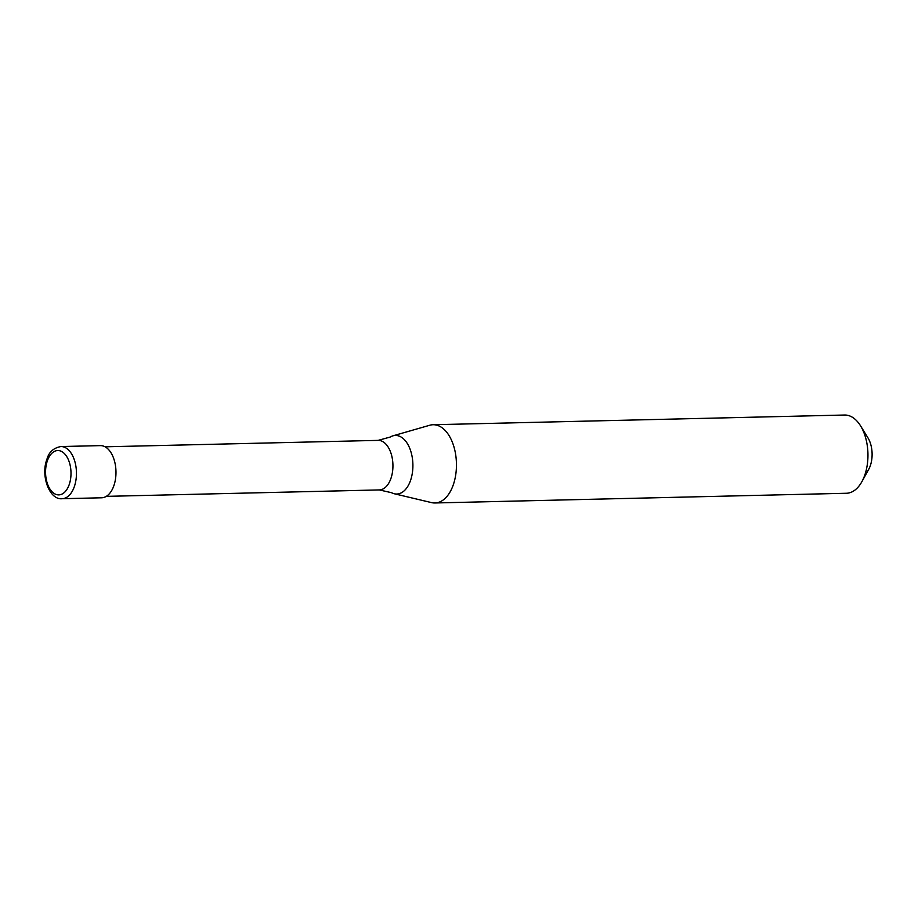 <?xml version="1.0" encoding="UTF-8"?>
<svg xmlns="http://www.w3.org/2000/svg" width="918" height="918" viewBox="0 0 918 918"><rect width="100%" height="100%" fill="white"/><g stroke="black" fill="none" stroke-linecap="round" stroke-linejoin="round"><path stroke-width="1.38" d="M62.103 498.715L101.623 497.786A26.083 14.963 -91.4 0 0 115.496 478.989A26.083 14.963 -91.4 0 0 108.863 449.889A26.083 14.963 -91.4 0 0 100.395 445.62L60.875 446.55A26.083 14.963 -91.4 0 1 69.343 450.818A26.083 14.963 -91.4 0 1 74.232 486.919A26.083 14.963 -91.4 0 1 62.103 498.715C49.526 500.195 40.403 475.799 46.967 459.161C48.861 452.149 53.496 447.938 60.875 446.55M378.136 440.376A24.786 14.218 -91.4 0 1 386.18 444.427A24.786 14.218 -91.4 0 1 390.827 478.726A24.786 14.218 -91.4 0 1 379.306 489.925L391.516 492.691A29.296 16.799 -91.4 0 0 394.281 493.758A29.296 16.799 -91.4 0 0 410.415 480.791A29.296 16.799 -91.4 0 0 404.918 440.25A29.296 16.799 -91.4 0 0 392.915 435.843A29.296 16.799 -91.4 0 0 390.207 437.048L378.136 440.376L105.088 446.814M394.281 493.758L431.575 502.616A39.13 22.445 -91.4 0 0 434.925 502.972A39.13 22.445 -91.4 0 0 455.73 474.778A39.13 22.445 -91.4 0 0 445.781 431.127A39.13 22.445 -91.4 0 0 433.078 424.736A39.13 22.445 -91.4 0 0 429.75 425.252L392.915 435.843M434.925 502.972L846.419 493.264A39.13 22.445 -91.4 0 0 861.864 481.709A39.13 22.445 -91.4 0 0 860.556 425.849A39.13 22.445 -91.4 0 0 857.286 421.419A39.13 22.445 -91.4 0 0 844.583 415.028L433.078 424.736M861.864 481.709L868.658 469.442A22.17 12.714 -91.4 0 0 867.912 437.783L860.556 425.849M51.603 491.256A22.17 12.714 -91.4 0 0 69.114 484.853A22.17 12.714 -91.4 0 0 64.96 454.169A22.17 12.714 -91.4 0 0 47.449 460.561A22.17 12.714 -91.4 0 0 51.603 491.256M379.306 489.925L106.258 496.363"/></g></svg>
